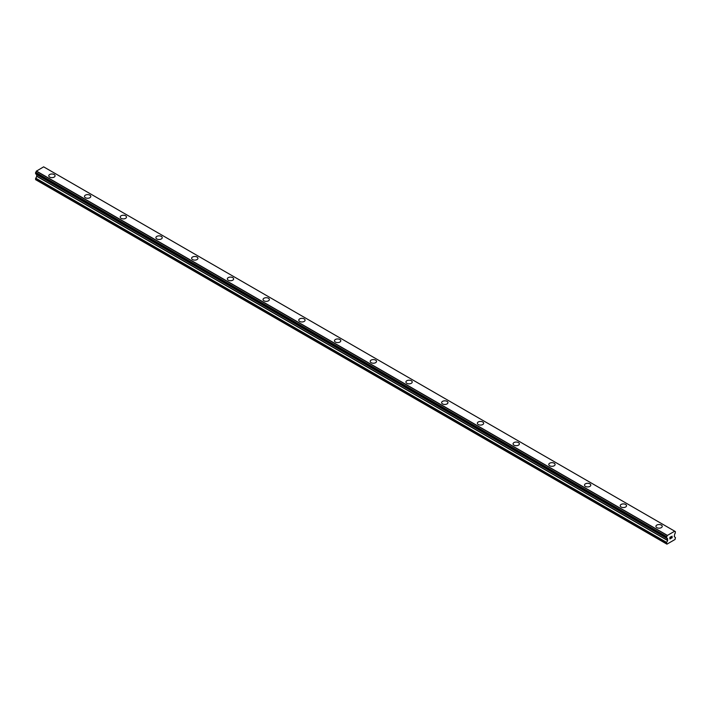 <?xml version="1.0" encoding="UTF-8"?>
<svg xmlns="http://www.w3.org/2000/svg" width="711" height="711" viewBox="0 0 711 711"><rect width="100%" height="100%" fill="white"/><g stroke="black" fill="none" stroke-linecap="round" stroke-linejoin="round"><path stroke-width="1.07" d="M54.152 174.533A3.155 1.822 180 0 1 55.076 175.813A3.155 1.822 180 0 1 53.129 177.492A3.155 1.822 180 0 1 49.69 177.101A3.155 1.822 180 0 1 48.766 175.813A3.155 1.822 180 0 1 50.712 174.133A3.155 1.822 180 0 1 54.152 174.533M48.766 175.813A3.155 1.822 180 0 1 50.712 174.124A3.155 1.822 180 0 1 54.152 174.524A3.155 1.822 180 0 1 55.076 175.813M89.87 195.152A3.155 1.822 180 0 1 90.795 196.432A3.155 1.822 180 0 1 88.839 198.12A3.155 1.822 180 0 1 85.4 197.72A3.155 1.822 180 0 1 84.476 196.432A3.155 1.822 180 0 1 86.431 194.752A3.155 1.822 180 0 1 89.87 195.152M84.476 196.432A3.155 1.822 180 0 1 86.431 194.752A3.155 1.822 180 0 1 89.87 195.143A3.155 1.822 180 0 1 90.795 196.432M120.195 217.059A3.155 1.822 180 0 1 122.141 215.371A3.155 1.822 180 0 1 125.58 215.771A3.155 1.822 180 0 1 126.505 217.059M125.58 215.762A3.155 1.822 180 0 1 126.505 217.051A3.155 1.822 180 0 1 124.558 218.739A3.155 1.822 180 0 1 121.119 218.339A3.155 1.822 180 0 1 120.195 217.051A3.155 1.822 180 0 1 122.141 215.371A3.155 1.822 180 0 1 125.58 215.762M155.905 237.678A3.155 1.822 180 0 1 157.86 235.999A3.155 1.822 180 0 1 161.299 236.39A3.155 1.822 180 0 1 162.224 237.678M161.299 236.381A3.155 1.822 180 0 1 162.224 237.67A3.155 1.822 180 0 1 160.277 239.358A3.155 1.822 180 0 1 156.838 238.958A3.155 1.822 180 0 1 155.905 237.67A3.155 1.822 180 0 1 157.86 235.99A3.155 1.822 180 0 1 161.299 236.381M191.623 258.297A3.155 1.822 180 0 1 193.579 256.618A3.155 1.822 180 0 1 197.009 257.009A3.155 1.822 180 0 1 197.934 258.297M197.009 257A3.155 1.822 180 0 1 197.934 258.289A3.155 1.822 180 0 1 195.987 259.977A3.155 1.822 180 0 1 192.548 259.577A3.155 1.822 180 0 1 191.623 258.289A3.155 1.822 180 0 1 193.57 256.609A3.155 1.822 180 0 1 197.009 257M227.342 278.916A3.155 1.822 180 0 1 229.289 277.228A3.155 1.822 180 0 1 232.728 277.628A3.155 1.822 180 0 1 233.652 278.916A3.155 1.822 180 0 1 231.706 280.596A3.155 1.822 180 0 1 228.267 280.205A3.155 1.822 180 0 1 227.342 278.916A3.155 1.822 180 0 1 229.289 277.237A3.155 1.822 180 0 1 232.728 277.628A3.155 1.822 180 0 1 233.652 278.916M263.052 299.535A3.155 1.822 180 0 1 265.007 297.847A3.155 1.822 180 0 1 268.447 298.247A3.155 1.822 180 0 1 269.371 299.535A3.155 1.822 180 0 1 267.416 301.215A3.155 1.822 180 0 1 263.977 300.824A3.155 1.822 180 0 1 263.052 299.535A3.155 1.822 180 0 1 265.007 297.856A3.155 1.822 180 0 1 268.447 298.247A3.155 1.822 180 0 1 269.371 299.535M298.771 320.154A3.155 1.822 180 0 1 300.717 318.466A3.155 1.822 180 0 1 304.157 318.866A3.155 1.822 180 0 1 305.081 320.154A3.155 1.822 180 0 1 303.135 321.834A3.155 1.822 180 0 1 299.695 321.443A3.155 1.822 180 0 1 298.771 320.154A3.155 1.822 180 0 1 300.717 318.475A3.155 1.822 180 0 1 304.157 318.875A3.155 1.822 180 0 1 305.081 320.154M334.481 340.773A3.155 1.822 180 0 1 336.436 339.085A3.155 1.822 180 0 1 339.876 339.485A3.155 1.822 180 0 1 340.8 340.773A3.155 1.822 180 0 1 338.854 342.453A3.155 1.822 180 0 1 335.414 342.062A3.155 1.822 180 0 1 334.481 340.773A3.155 1.822 180 0 1 336.436 339.094A3.155 1.822 180 0 1 339.876 339.494A3.155 1.822 180 0 1 340.8 340.773M370.2 361.392A3.155 1.822 180 0 1 372.146 359.713A3.155 1.822 180 0 1 375.586 360.104A3.155 1.822 180 0 1 376.51 361.392A3.155 1.822 180 0 1 374.564 363.081A3.155 1.822 180 0 1 371.124 362.681A3.155 1.822 180 0 1 370.2 361.392A3.155 1.822 180 0 1 372.155 359.713A3.155 1.822 180 0 1 375.586 360.113A3.155 1.822 180 0 1 376.519 361.392M405.919 382.011A3.155 1.822 180 0 1 407.865 380.332A3.155 1.822 180 0 1 411.305 380.723A3.155 1.822 180 0 1 412.229 382.02A3.155 1.822 180 0 1 410.283 383.7A3.155 1.822 180 0 1 406.843 383.3A3.155 1.822 180 0 1 405.919 382.011A3.155 1.822 180 0 1 407.865 380.332A3.155 1.822 180 0 1 411.305 380.732A3.155 1.822 180 0 1 412.229 382.011M441.629 402.63A3.155 1.822 180 0 1 443.584 400.951A3.155 1.822 180 0 1 447.023 401.342A3.155 1.822 180 0 1 447.948 402.639A3.155 1.822 180 0 1 445.993 404.319A3.155 1.822 180 0 1 442.553 403.919A3.155 1.822 180 0 1 441.629 402.63A3.155 1.822 180 0 1 443.584 400.96A3.155 1.822 180 0 1 447.023 401.351A3.155 1.822 180 0 1 447.948 402.63M477.348 423.249A3.155 1.822 180 0 1 479.294 421.57A3.155 1.822 180 0 1 482.733 421.961A3.155 1.822 180 0 1 483.658 423.258A3.155 1.822 180 0 1 481.711 424.938A3.155 1.822 180 0 1 478.272 424.538A3.155 1.822 180 0 1 477.348 423.249A3.155 1.822 180 0 1 479.294 421.579A3.155 1.822 180 0 1 482.733 421.97A3.155 1.822 180 0 1 483.658 423.249M513.066 443.877A3.155 1.822 180 0 1 515.013 442.189A3.155 1.822 180 0 1 518.452 442.589A3.155 1.822 180 0 1 519.377 443.877A3.155 1.822 180 0 1 517.43 445.557A3.155 1.822 180 0 1 513.991 445.166A3.155 1.822 180 0 1 513.066 443.877A3.155 1.822 180 0 1 515.013 442.198A3.155 1.822 180 0 1 518.452 442.589A3.155 1.822 180 0 1 519.377 443.877M548.776 464.496A3.155 1.822 180 0 1 550.723 462.808A3.155 1.822 180 0 1 554.162 463.208A3.155 1.822 180 0 1 555.095 464.496A3.155 1.822 180 0 1 553.14 466.176A3.155 1.822 180 0 1 549.701 465.785A3.155 1.822 180 0 1 548.776 464.496A3.155 1.822 180 0 1 550.732 462.817A3.155 1.822 180 0 1 554.162 463.208A3.155 1.822 180 0 1 555.095 464.496M584.495 485.115A3.155 1.822 180 0 1 586.442 483.427A3.155 1.822 180 0 1 589.881 483.827A3.155 1.822 180 0 1 590.805 485.115A3.155 1.822 180 0 1 588.859 486.795A3.155 1.822 180 0 1 585.42 486.404A3.155 1.822 180 0 1 584.495 485.115A3.155 1.822 180 0 1 586.442 483.436A3.155 1.822 180 0 1 589.881 483.836A3.155 1.822 180 0 1 590.805 485.115M620.205 505.734A3.155 1.822 180 0 1 622.161 504.046A3.155 1.822 180 0 1 625.6 504.446A3.155 1.822 180 0 1 626.524 505.734A3.155 1.822 180 0 1 624.569 507.414A3.155 1.822 180 0 1 621.13 507.023A3.155 1.822 180 0 1 620.205 505.734A3.155 1.822 180 0 1 622.161 504.055A3.155 1.822 180 0 1 625.6 504.455A3.155 1.822 180 0 1 626.524 505.734M655.924 526.353A3.155 1.822 180 0 1 657.871 524.674A3.155 1.822 180 0 1 661.31 525.065A3.155 1.822 180 0 1 662.234 526.353A3.155 1.822 180 0 1 660.288 528.033A3.155 1.822 180 0 1 656.848 527.642A3.155 1.822 180 0 1 655.924 526.353A3.155 1.822 180 0 1 657.879 524.674A3.155 1.822 180 0 1 661.31 525.073A3.155 1.822 180 0 1 662.234 526.353M669.993 537.374L669.993 538.04L670.74 536.938L669.993 537.374M669.993 538.156L669.993 538.831L669.984 538.156M669.895 539L670.74 538.511L669.895 539L669.895 537.312L670.74 536.823M671.317 536.912L672.099 536.201M671.895 537.134L671.442 537.987L671.895 537.125M671.442 537.987L672.242 537.534L671.442 537.987M671.237 538.218L672.233 537.64L671.237 538.227L672.073 536.538L671.486 536.583L672.073 536.387M667.656 540.564L667.291 538.529A1.182 0.684 -60 0 0 667.06 538.165A1.182 0.684 -60 0 0 666.66 538.138L666.66 536.609A1.182 0.684 -60 0 0 667.291 535.481L674.677 531.224A1.182 0.684 -60 0 0 674.908 531.588A1.182 0.684 -60 0 0 675.308 531.615L675.308 533.143A1.182 0.684 -60 0 0 674.677 534.272L674.259 536.609L675.45 537.525L675.032 539.48L666.936 544.155L666.518 542.68L667.656 540.564L36.688 176.284L35.55 179.625L666.518 543.915M36.688 174.506L667.656 538.796L36.688 174.506L36.688 176.284M36.323 174.266L667.345 538.609M674.615 531.135L43.638 166.845L36.323 171.2A1.182 0.684 -60 0 1 35.692 172.32L35.603 173.848L666.527 538.058M36.368 171.058L667.345 535.347L36.385 171.031M675.308 531.615L674.686 531.25M667.291 535.481L36.323 171.2M666.66 536.609L35.692 172.32M666.518 536.885L35.55 172.604M666.518 538.023L35.55 173.733M667.291 538.529L666.625 538.147M667.709 538.911L36.741 174.622M667.709 540.396L36.741 176.106M666.607 542.386L35.639 178.106M666.518 542.68L35.55 178.399M675.397 531.615L674.677 531.197M666.571 538.138L35.603 173.848"/></g></svg>
